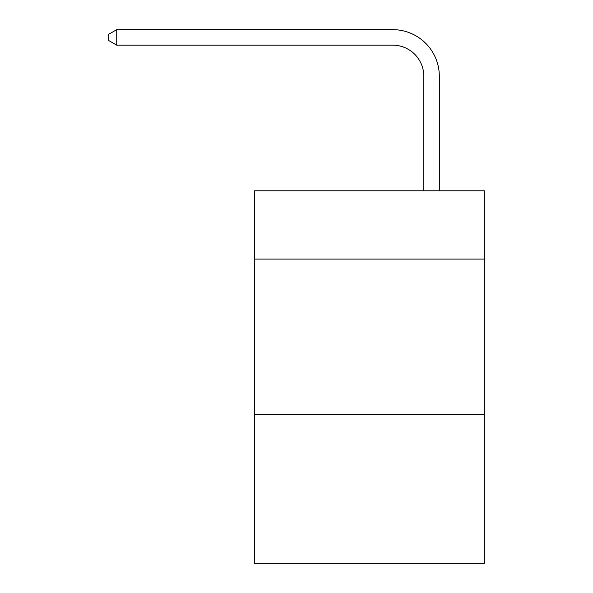 <?xml version="1.0" encoding="UTF-8"?>
<svg xmlns="http://www.w3.org/2000/svg" width="593" height="593" viewBox="0 0 593 593"><rect width="100%" height="100%" fill="white"/><g stroke="black" fill="none" stroke-linecap="round" stroke-linejoin="round"><path stroke-width="0.89" d="M484.333 259.089L484.333 190.783L254.59 190.783L254.59 259.089L484.333 259.089L484.333 563.35L254.59 563.35L254.59 259.089M484.333 414.322L254.59 414.322M423.795 190.783L423.795 76.223A31.044 31.044 0 0 0 392.744 45.172L116.739 45.172L108.667 40.517L108.667 34.305L116.739 29.65L392.744 29.65A46.573 46.573 0 0 1 439.317 76.223L439.317 190.783M423.795 76.223A31.044 31.044 0 0 0 392.744 45.172A31.044 31.044 0 0 1 423.795 76.223A31.044 31.044 0 0 0 392.744 45.172A31.044 31.044 0 0 1 423.795 76.223A31.044 31.044 0 0 0 392.744 45.172A31.044 31.044 0 0 1 423.795 76.223A31.044 31.044 0 0 0 392.744 45.172A31.044 31.044 0 0 1 423.795 76.223A31.044 31.044 0 0 0 392.744 45.172A31.044 31.044 0 0 1 423.795 76.223A31.044 31.044 0 0 0 392.744 45.172A31.044 31.044 0 0 1 423.795 76.223A31.044 31.044 0 0 0 392.744 45.172A31.044 31.044 0 0 1 423.795 76.223A31.044 31.044 0 0 0 392.744 45.172A31.044 31.044 0 0 1 423.795 76.223A31.044 31.044 0 0 0 392.744 45.172A31.044 31.044 0 0 1 423.795 76.223A31.044 31.044 0 0 0 392.744 45.172A31.044 31.044 0 0 1 423.795 76.223A31.044 31.044 0 0 0 392.744 45.172A31.044 31.044 0 0 1 423.795 76.223A31.044 31.044 0 0 0 392.744 45.172A31.044 31.044 0 0 1 423.795 76.223A31.044 31.044 0 0 0 392.744 45.172A31.044 31.044 0 0 1 423.795 76.223A31.044 31.044 0 0 0 392.744 45.172A31.044 31.044 0 0 1 423.795 76.223A31.044 31.044 0 0 0 392.744 45.172M116.739 45.172L116.739 29.65L392.744 29.65"/></g></svg>
